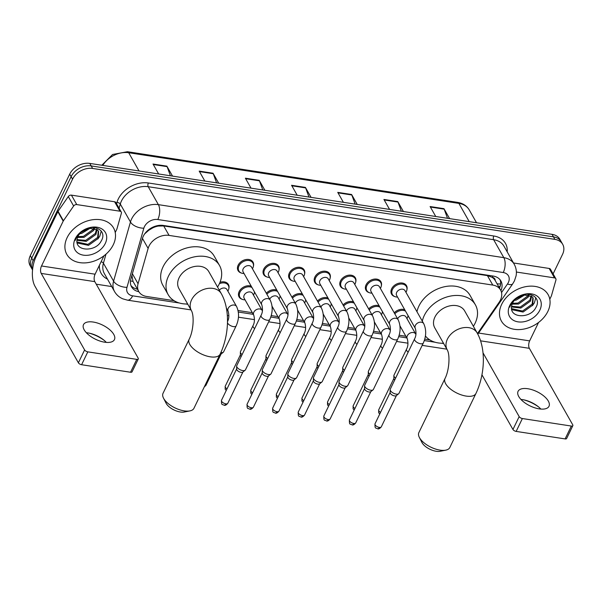 <?xml version="1.0" encoding="UTF-8"?>
<svg xmlns="http://www.w3.org/2000/svg" width="603" height="603" viewBox="0 0 603 603"><rect width="100%" height="100%" fill="white"/><g stroke="black" fill="none" stroke-linecap="round" stroke-linejoin="round"><path stroke-width="0.9" d="M242.338 299.352A8.585 6.339 -29.6 0 1 239.074 296.917A8.585 6.339 -29.6 0 1 239.157 291.55A8.585 6.339 -29.6 0 1 251.21 286.161M241.321 273.023A8.585 6.339 -29.6 0 1 238.064 270.589A8.585 6.339 -29.6 0 1 238.14 265.222A8.585 6.339 -29.6 0 1 245.632 259.607A8.585 6.339 -29.6 0 1 253.004 262.117A8.585 6.339 -29.6 0 1 253.418 266.172M266.91 276.95A8.585 6.339 -29.6 0 1 263.647 274.516A8.585 6.339 -29.6 0 1 263.73 269.149A8.585 6.339 -29.6 0 1 271.222 263.534A8.585 6.339 -29.6 0 1 278.586 266.044A8.585 6.339 -29.6 0 1 279.001 270.091M343.665 288.731A8.585 6.339 -29.6 0 1 340.401 286.297A8.585 6.339 -29.6 0 1 340.484 280.923A8.585 6.339 -29.6 0 1 347.969 275.315A8.585 6.339 -29.6 0 1 355.34 277.825A8.585 6.339 -29.6 0 1 355.755 281.872M394.829 296.578A8.585 6.339 -29.6 0 1 391.566 294.143A8.585 6.339 -29.6 0 1 391.649 288.777A8.585 6.339 -29.6 0 1 399.141 283.161A8.585 6.339 -29.6 0 1 406.512 285.671A8.585 6.339 -29.6 0 1 406.919 289.726M369.247 292.651A8.585 6.339 -29.6 0 1 365.983 290.224A8.585 6.339 -29.6 0 1 366.066 284.85A8.585 6.339 -29.6 0 1 373.559 279.234A8.585 6.339 -29.6 0 1 380.923 281.752A8.585 6.339 -29.6 0 1 381.337 285.799M318.075 284.804A8.585 6.339 -29.6 0 1 314.811 282.37A8.585 6.339 -29.6 0 1 314.894 277.003A8.585 6.339 -29.6 0 1 322.386 271.388A8.585 6.339 -29.6 0 1 329.758 273.898A8.585 6.339 -29.6 0 1 330.165 277.945M292.493 280.877A8.585 6.339 -29.6 0 1 289.229 278.443A8.585 6.339 -29.6 0 1 289.312 273.076A8.585 6.339 -29.6 0 1 296.804 267.461A8.585 6.339 -29.6 0 1 304.168 269.971A8.585 6.339 -29.6 0 1 304.583 274.018M477.47 333.519L499.133 302.276A16.1 11.894 150.4 0 0 500.422 300.075A16.1 11.894 150.4 0 0 500.573 290.005A16.1 11.894 150.4 0 0 492.787 285.083L169.074 235.411A16.1 11.894 150.4 0 0 148.127 248.421L138.057 283.734A16.1 11.894 150.4 0 0 138.773 291.535A16.1 11.894 150.4 0 0 146.559 296.457L174.041 300.678M152.567 227.987A16.1 11.894 -29.6 0 1 158.333 226.057L158.084 226.019A5.367 3.965 150.4 0 0 152.567 227.987L148.768 230.263L144.712 233.828M492.236 277.297L491.988 277.259A16.1 11.894 -29.6 0 1 495.221 280.561A16.1 11.894 -29.6 0 1 495.221 280.568A5.367 3.965 150.4 0 0 492.236 277.297A16.1 7.929 -81.3 0 0 492.817 276.001M131.899 275.413L133.014 281.352L138.773 291.535M491.988 277.259L487.42 275.616L163.707 225.944L158.333 226.057M238.072 310.5L252.34 312.693M271.244 315.595L277.923 316.62M296.827 319.522L303.505 320.54M322.417 323.442L329.095 324.467M347.999 327.369L354.677 328.394M373.581 331.296L380.259 332.321M399.171 335.223L405.842 336.248M424.753 339.15L429.879 339.934M394.234 312.836A8.585 6.339 -29.6 0 1 404.711 309.716M408.043 315.588A8.585 6.339 -29.6 0 1 407.937 316.047M368.652 308.909A8.585 6.339 -29.6 0 1 379.129 305.789M382.46 311.661A8.585 6.339 -29.6 0 1 382.355 312.128M343.062 304.982A8.585 6.339 -29.6 0 1 353.546 301.862M356.87 307.734A8.585 6.339 -29.6 0 1 356.765 308.201M317.48 301.055A8.585 6.339 -29.6 0 1 327.957 297.935M331.288 303.806A8.585 6.339 -29.6 0 1 331.183 304.274M291.897 297.136A8.585 6.339 -29.6 0 1 302.374 294.008M305.706 299.879A8.585 6.339 -29.6 0 1 305.6 300.347M266.307 293.209A8.585 6.339 -29.6 0 1 276.792 290.088M280.124 295.96A8.585 6.339 -29.6 0 1 280.018 296.42M254.534 292.033A8.585 6.339 -29.6 0 1 254.428 292.493M220.005 282.287A8.585 6.339 -29.6 0 1 228.431 284.518A8.585 6.339 -29.6 0 1 228.846 288.566M500.92 290.676A16.1 11.894 150.4 0 0 500.897 280.968A16.1 11.894 150.4 0 0 493.111 276.046L163.383 225.447A16.1 11.894 150.4 0 0 142.436 238.456L130.851 279.068A16.1 11.894 150.4 0 0 131.567 286.87A16.1 11.894 150.4 0 0 138.878 291.709M500.083 279.769A16.1 11.894 -29.6 0 1 499.503 288.121M32.554 269.843A16.1 11.894 -29.6 0 1 33.157 260.684L72.556 179.181A16.1 11.894 -29.6 0 1 92.636 168.441L554.903 239.376A16.1 11.894 -29.6 0 1 562.689 244.305A16.1 11.894 -29.6 0 1 562.539 254.368L553.094 273.913M111.713 286.561L96.239 284.186M32.547 269.94L30.15 265.712A16.1 11.894 -29.6 0 1 30.301 255.642L69.699 174.146A16.1 11.894 -29.6 0 1 89.779 163.405L552.047 234.341L553.479 236.858A16.1 11.894 -29.6 0 1 561.265 241.78A16.1 11.894 -29.6 0 0 553.479 236.858L91.204 165.923L553.479 236.858L554.903 239.376M69.699 174.146L71.131 176.664A16.1 11.894 -29.6 0 1 91.204 165.923A16.1 11.894 -29.6 0 0 71.131 176.664L31.733 258.159L71.131 176.664L72.556 179.181M31.575 268.229A16.1 11.894 -29.6 0 1 31.733 258.159A16.1 11.894 -29.6 0 0 31.575 268.229M137.446 289.191A16.1 11.894 -29.6 0 1 130.957 285.551M170.423 175.782L167.099 166.639A4.296 2.118 -81.3 0 0 166.873 166.149L153.019 164.024L158.664 173.973M172.518 176.099L166.873 166.149M216.598 182.867L213.281 173.724A4.296 2.118 -81.3 0 0 213.055 173.234L199.201 171.109L204.847 181.066M218.701 183.191L213.055 173.234M262.78 189.953L259.456 180.81A4.296 2.118 -81.3 0 0 259.237 180.327L245.383 178.194L251.021 188.151M264.875 190.277L259.237 180.327M447.509 218.301L444.185 209.158A4.296 2.118 -81.3 0 0 443.959 208.668L430.105 206.543L435.75 216.492M449.604 218.618L443.959 208.668M401.327 211.208L398.003 202.073A4.296 2.118 -81.3 0 0 397.776 201.583L383.923 199.457L389.568 209.407M403.422 211.532L397.776 201.583M355.144 204.123L351.82 194.988A4.296 2.118 -81.3 0 0 351.602 194.498L337.748 192.372L343.386 202.322M357.24 204.447L351.602 194.498M308.962 197.038L305.638 187.902A4.296 2.118 -81.3 0 0 305.42 187.412L291.566 185.287L297.204 195.236M311.058 197.362L305.42 187.412M552.047 234.341A16.1 11.894 -29.6 0 1 559.833 239.263L562.689 244.305M501.681 304.327A26.841 19.816 -29.6 0 1 525.092 286.787A26.841 19.816 -29.6 0 1 548.119 294.633A26.841 19.816 -29.6 0 1 547.863 311.412A26.841 19.816 -29.6 0 1 524.452 328.952A26.841 19.816 -29.6 0 1 501.425 321.105A26.841 19.816 -29.6 0 1 501.681 304.327M511.548 308.623L522.522 311.058L532.178 304.131L532.848 297.581M511.6 309.045L512.279 309.784L523.087 312.053L532.743 305.126L533.158 298.07L531.967 296.601L524.384 294.988A12.128 8.962 -29.6 0 0 512.55 303.121A12.128 8.962 -29.6 0 0 511.608 306.226C509.173 318.482 530.421 318.791 535.75 307.726C542.564 296.88 527.444 289.297 516.507 297.972L510.605 304.794L509.708 307.161L510.839 304.59C514.201 298.99 518.708 295.787 524.384 294.988M511.593 306.309L520.253 307.055L529.909 300.128L531.07 295.937M511.525 306.95L520.826 308.058L530.474 301.131L531.605 296.299M512.46 303.317L517.992 303.06L527.64 296.126L528.213 294.912M512.12 304.131L518.557 304.055L528.213 297.128L529.065 295.093M515.603 299.088L522.907 295.244M514.336 300.407L516.289 300.06L524.708 294.935M539.828 310.183A17.502 12.919 -29.6 0 1 518.015 321.851A17.502 12.919 -29.6 0 1 509.716 305.563A17.502 12.919 -29.6 0 1 531.529 293.887A17.502 12.919 -29.6 0 1 539.828 310.183M532.419 305.683L534.364 302.864L535.818 297.754M538.833 407.131A21.474 9.889 25.8 0 0 523.721 399.827M520.924 399.427A17.178 7.914 -154.2 0 1 522.552 399.616A17.178 7.914 -154.2 0 1 524.595 400.015A17.178 7.914 -154.2 0 1 538.132 406.558A17.178 7.914 -154.2 0 1 540.876 409.075M539.248 408.879A17.178 7.914 25.8 0 0 548.994 406.286A17.178 7.914 25.8 0 0 543.868 396.05A17.178 7.914 25.8 0 0 527.821 388.731A17.178 7.914 25.8 0 0 518.067 391.332A17.178 7.914 25.8 0 0 523.2 401.56A17.178 7.914 25.8 0 0 539.248 408.879M516.379 272.036L554.519 277.893L549.16 268.448A2.683 1.982 -29.6 0 1 550.464 269.262L555.815 278.714A2.683 1.982 150.4 0 0 554.519 277.893M513.5 262.976L549.16 268.448M572.85 425.643L566.632 438.517A2.683 1.236 -154.2 0 1 565.109 438.916L571.327 426.05A2.683 1.236 25.8 0 0 572.85 425.643A2.683 1.236 25.8 0 0 572.744 424.829L529.359 348.323A5.367 2.646 98.7 0 1 529.645 340.883L538.539 322.484M516.153 431.409A2.683 1.236 -154.2 0 1 512.949 429.479L519.175 416.613A2.683 1.236 25.8 0 0 522.371 418.542L516.153 431.409L565.109 438.916M481.948 374.802L512.949 429.479M522.371 418.542L571.327 426.05M519.175 416.613L482.995 352.815M549.793 299.209L551.33 296.035A2.683 1.982 150.4 0 0 551.474 295.658L555.936 280.011A2.683 1.982 150.4 0 0 555.815 278.714M445.768 450.147L440.122 451.285A11.811 5.442 -154.2 0 1 436.188 451.278A11.811 5.442 -154.2 0 1 421.949 442.496L419.334 437.371A17.178 7.914 25.8 0 0 440.047 450.132A17.178 7.914 25.8 0 0 445.768 450.147A17.178 7.914 25.8 0 0 449.8 447.539L475.925 393.488A17.178 7.914 -154.2 0 1 466.179 396.088A17.178 7.914 -154.2 0 1 450.132 388.769A17.178 7.914 -154.2 0 1 444.999 378.541L418.874 432.585A17.178 7.914 25.8 0 0 419.334 437.371M447.253 349.861A17.178 12.686 150.4 0 1 447.411 339.12A17.178 12.686 150.4 0 1 468.825 327.663A17.178 12.686 150.4 0 1 477.131 332.916L464.634 310.877A17.178 12.686 150.4 0 0 449.898 305.849A17.178 12.686 150.4 0 0 434.914 317.08A17.178 12.686 150.4 0 0 434.755 327.821L447.253 349.861C450.268 355.107 449.197 370.506 444.999 378.541M422.311 321.165A29.524 21.798 -29.6 0 1 424.293 315.452A29.524 21.798 -29.6 0 1 450.049 296.156A29.524 21.798 -29.6 0 1 475.375 304.786A29.524 21.798 -29.6 0 1 475.096 323.246A29.524 21.798 -29.6 0 1 473.385 326.298M416.959 311.721A29.524 21.798 -29.6 0 1 418.942 306A29.524 21.798 -29.6 0 1 444.69 286.704A29.524 21.798 -29.6 0 1 470.023 295.342L475.375 304.786M443.499 343.243A29.524 21.798 -29.6 0 1 425.416 335.984M189.922 410.892L184.277 412.022A11.811 5.442 -154.2 0 1 180.35 412.015A11.811 5.442 -154.2 0 1 166.104 403.241L163.488 398.108A17.178 7.914 25.8 0 0 184.209 410.877A17.178 7.914 25.8 0 0 189.922 410.892A17.178 7.914 25.8 0 0 193.955 408.276L220.087 354.232A17.178 7.914 -154.2 0 1 210.334 356.833A17.178 7.914 -154.2 0 1 194.287 349.514A17.178 7.914 -154.2 0 1 189.154 339.278L163.029 393.322A17.178 7.914 25.8 0 0 163.488 398.108M191.407 310.598A17.178 12.686 150.4 0 1 191.573 299.864A17.178 12.686 150.4 0 1 212.987 288.4A17.178 12.686 150.4 0 1 221.293 293.653L208.796 271.614A17.178 12.686 150.4 0 0 194.06 266.594A17.178 12.686 150.4 0 0 179.076 277.817A17.178 12.686 150.4 0 0 178.91 288.558L191.407 310.598C194.43 315.844 193.352 331.251 189.154 339.278M187.654 303.987A29.524 21.798 -29.6 0 1 168.169 294.648A29.524 21.798 -29.6 0 1 168.448 276.189A29.524 21.798 -29.6 0 1 194.204 256.893A29.524 21.798 -29.6 0 1 219.53 265.524A29.524 21.798 -29.6 0 1 219.251 283.983A29.524 21.798 -29.6 0 1 217.54 287.043M168.169 294.648L162.81 285.204A29.524 21.798 -29.6 0 1 163.096 266.745A29.524 21.798 -29.6 0 1 188.852 247.449A29.524 21.798 -29.6 0 1 214.178 256.079L219.53 265.524M415.331 328.439L396.623 295.44A4.832 3.565 -29.6 0 1 396.668 292.425A4.832 3.565 -29.6 0 1 400.882 289.267A4.832 3.565 -29.6 0 1 405.028 290.676L423.736 323.675A4.832 3.565 -29.6 0 0 421.135 322.16A4.832 3.565 -29.6 0 0 415.377 325.416A4.832 3.565 -29.6 0 0 415.331 328.439C416.394 332.577 416.153 336.044 414.608 338.833L390.262 389.184A4.832 2.224 -154.2 0 0 390.156 389.666A4.832 2.224 -154.2 0 0 390.458 390.654A4.832 2.224 -154.2 0 0 396.224 394.121A4.832 2.224 -154.2 0 0 398.651 393.774A4.832 2.224 -154.2 0 0 398.96 393.39L423.306 343.032A4.832 2.224 -154.2 0 1 420.562 343.763A4.832 2.224 -154.2 0 1 420.299 343.718A4.832 2.224 -154.2 0 1 415.949 341.622A4.832 2.224 -154.2 0 1 414.608 338.833M397.535 297.06A8.05 5.947 -29.6 0 1 392.387 294.513A8.05 5.947 -29.6 0 1 392.47 289.478A8.05 5.947 -29.6 0 1 399.495 284.217A8.05 5.947 -29.6 0 1 406.399 286.568A8.05 5.947 -29.6 0 1 406.324 291.603A8.05 5.947 -29.6 0 1 405.947 292.297M398.651 393.774L396.284 395.658A3.49 1.605 -154.2 0 1 394.528 395.907A3.49 1.605 -154.2 0 1 390.367 393.405A3.49 1.605 -154.2 0 1 390.149 392.696L390.156 389.666M389.749 324.512L371.033 291.513A4.832 3.565 -29.6 0 1 371.086 288.498A4.832 3.565 -29.6 0 1 375.3 285.34A4.832 3.565 -29.6 0 1 379.438 286.749L398.153 319.748A4.832 3.565 -29.6 0 0 395.553 318.241A4.832 3.565 -29.6 0 0 389.794 321.489A4.832 3.565 -29.6 0 0 389.749 324.512C390.812 328.65 390.571 332.117 389.025 334.906L364.679 385.257A4.832 2.224 -154.2 0 0 364.574 385.747A4.832 2.224 -154.2 0 0 364.875 386.727A4.832 2.224 -154.2 0 0 370.634 390.194A4.832 2.224 -154.2 0 0 373.069 389.847A4.832 2.224 -154.2 0 0 373.378 389.463L397.724 339.112A4.832 2.224 -154.2 0 1 394.98 339.843A4.832 2.224 -154.2 0 1 394.716 339.798A4.832 2.224 -154.2 0 1 390.36 337.695A4.832 2.224 -154.2 0 1 389.025 334.906M371.953 293.133A8.05 5.947 -29.6 0 1 366.805 290.586A8.05 5.947 -29.6 0 1 366.88 285.551A8.05 5.947 -29.6 0 1 373.905 280.289A8.05 5.947 -29.6 0 1 380.817 282.641A8.05 5.947 -29.6 0 1 380.734 287.676A8.05 5.947 -29.6 0 1 380.357 288.37M373.069 389.847L370.702 391.731A3.49 1.605 -154.2 0 1 368.946 391.98A3.49 1.605 -154.2 0 1 364.785 389.478A3.49 1.605 -154.2 0 1 364.566 388.769L364.574 385.747M364.159 320.585L345.451 287.593A4.832 3.565 -29.6 0 1 345.496 284.571A4.832 3.565 -29.6 0 1 349.71 281.413A4.832 3.565 -29.6 0 1 353.855 282.822L372.564 315.821A4.832 3.565 -29.6 0 0 369.963 314.314A4.832 3.565 -29.6 0 0 364.212 317.57A4.832 3.565 -29.6 0 0 364.159 320.585C365.23 324.723 364.988 328.19 363.436 330.979L339.097 381.337A4.832 2.224 -154.2 0 0 338.992 381.82A4.832 2.224 -154.2 0 0 339.285 382.799A4.832 2.224 -154.2 0 0 345.052 386.274A4.832 2.224 -154.2 0 0 347.479 385.92A4.832 2.224 -154.2 0 0 347.795 385.543L372.141 335.185A4.832 2.224 -154.2 0 1 369.398 335.916A4.832 2.224 -154.2 0 1 369.134 335.871A4.832 2.224 -154.2 0 1 364.777 333.768A4.832 2.224 -154.2 0 1 363.436 330.979M346.371 289.206A8.05 5.947 -29.6 0 1 341.223 286.659A8.05 5.947 -29.6 0 1 341.298 281.624A8.05 5.947 -29.6 0 1 348.323 276.362A8.05 5.947 -29.6 0 1 355.227 278.714A8.05 5.947 -29.6 0 1 355.152 283.749A8.05 5.947 -29.6 0 1 354.775 284.443M347.479 385.92L345.12 387.804A3.49 1.605 -154.2 0 1 343.363 388.061A3.49 1.605 -154.2 0 1 339.203 385.551A3.49 1.605 -154.2 0 1 338.984 384.842L338.992 381.82M338.577 316.665L319.869 283.666A4.832 3.565 -29.6 0 1 319.914 280.644A4.832 3.565 -29.6 0 1 324.128 277.486A4.832 3.565 -29.6 0 1 328.273 278.903L346.981 311.894A4.832 3.565 -29.6 0 0 344.381 310.387A4.832 3.565 -29.6 0 0 338.622 313.643A4.832 3.565 -29.6 0 0 338.577 316.665C339.64 320.804 339.399 324.263 337.853 327.052L313.515 377.41A4.832 2.224 -154.2 0 0 313.402 377.893A4.832 2.224 -154.2 0 0 313.703 378.872A4.832 2.224 -154.2 0 0 319.469 382.347A4.832 2.224 -154.2 0 0 321.896 382.001A4.832 2.224 -154.2 0 0 322.213 381.616L346.552 331.258A4.832 2.224 -154.2 0 1 343.808 331.989A4.832 2.224 -154.2 0 1 343.544 331.944A4.832 2.224 -154.2 0 1 339.195 329.841A4.832 2.224 -154.2 0 1 337.853 327.052M320.788 285.287A8.05 5.947 -29.6 0 1 315.64 282.732A8.05 5.947 -29.6 0 1 315.716 277.697A8.05 5.947 -29.6 0 1 322.741 272.435A8.05 5.947 -29.6 0 1 329.645 274.795A8.05 5.947 -29.6 0 1 329.57 279.822A8.05 5.947 -29.6 0 1 329.193 280.516M321.896 382.001L319.53 383.877A3.49 1.605 -154.2 0 1 317.781 384.134A3.49 1.605 -154.2 0 1 313.613 381.624A3.49 1.605 -154.2 0 1 313.402 380.915L313.402 377.893M312.995 312.738L294.287 279.739A4.832 3.565 -29.6 0 1 294.332 276.717A4.832 3.565 -29.6 0 1 298.545 273.558A4.832 3.565 -29.6 0 1 302.691 274.976L321.399 307.967A4.832 3.565 -29.6 0 0 318.799 306.46A4.832 3.565 -29.6 0 0 313.04 309.716A4.832 3.565 -29.6 0 0 312.995 312.738C314.057 316.877 313.816 320.336 312.271 323.125L287.925 373.483A4.832 2.224 -154.2 0 0 287.819 373.966A4.832 2.224 -154.2 0 0 288.121 374.945A4.832 2.224 -154.2 0 0 293.887 378.42A4.832 2.224 -154.2 0 0 296.314 378.073A4.832 2.224 -154.2 0 0 296.623 377.689L320.969 327.331A4.832 2.224 -154.2 0 1 318.226 328.062A4.832 2.224 -154.2 0 1 317.962 328.017A4.832 2.224 -154.2 0 1 313.605 325.914A4.832 2.224 -154.2 0 1 312.271 323.125M295.199 281.36A8.05 5.947 -29.6 0 1 290.051 278.812A8.05 5.947 -29.6 0 1 290.133 273.777A8.05 5.947 -29.6 0 1 297.151 268.508A8.05 5.947 -29.6 0 1 304.063 270.868A8.05 5.947 -29.6 0 1 303.987 275.903A8.05 5.947 -29.6 0 1 303.603 276.589M296.314 378.073L293.947 379.958A3.49 1.605 -154.2 0 1 292.191 380.207A3.49 1.605 -154.2 0 1 288.03 377.697A3.49 1.605 -154.2 0 1 287.812 376.988L287.819 373.966M287.412 308.811L268.697 275.812A4.832 3.565 -29.6 0 1 268.742 272.79A4.832 3.565 -29.6 0 1 272.963 269.631A4.832 3.565 -29.6 0 1 277.101 271.049L295.817 304.048A4.832 3.565 -29.6 0 0 293.216 302.533A4.832 3.565 -29.6 0 0 287.458 305.789A4.832 3.565 -29.6 0 0 287.412 308.811C288.475 312.949 288.234 316.409 286.689 319.198L262.343 369.556A4.832 2.224 -154.2 0 0 262.237 370.038A4.832 2.224 -154.2 0 0 262.539 371.018A4.832 2.224 -154.2 0 0 268.297 374.493A4.832 2.224 -154.2 0 0 270.732 374.146A4.832 2.224 -154.2 0 0 271.041 373.762L295.387 323.404A4.832 2.224 -154.2 0 1 292.643 324.135A4.832 2.224 -154.2 0 1 292.38 324.09A4.832 2.224 -154.2 0 1 288.023 321.987A4.832 2.224 -154.2 0 1 286.689 319.198M269.616 277.433A8.05 5.947 -29.6 0 1 264.468 274.885A8.05 5.947 -29.6 0 1 264.544 269.85A8.05 5.947 -29.6 0 1 271.569 264.589A8.05 5.947 -29.6 0 1 278.48 266.941A8.05 5.947 -29.6 0 1 278.398 271.976A8.05 5.947 -29.6 0 1 278.021 272.669M270.732 374.146L268.365 376.031A3.49 1.605 -154.2 0 1 266.609 376.28A3.49 1.605 -154.2 0 1 262.448 373.77A3.49 1.605 -154.2 0 1 262.23 373.061L262.237 370.038M261.823 304.884L243.115 271.885A4.832 3.565 -29.6 0 1 243.16 268.87A4.832 3.565 -29.6 0 1 247.373 265.712A4.832 3.565 -29.6 0 1 251.519 267.121L270.227 300.121A4.832 3.565 -29.6 0 0 267.626 298.606A4.832 3.565 -29.6 0 0 261.868 301.862A4.832 3.565 -29.6 0 0 261.823 304.884C262.893 309.022 262.652 312.482 261.099 315.279L236.76 365.629A4.832 2.224 -154.2 0 0 236.655 366.111A4.832 2.224 -154.2 0 0 236.949 367.099A4.832 2.224 -154.2 0 0 242.715 370.566A4.832 2.224 -154.2 0 0 245.142 370.219A4.832 2.224 -154.2 0 0 245.459 369.835L269.797 319.477A4.832 2.224 -154.2 0 1 267.061 320.208A4.832 2.224 -154.2 0 1 266.797 320.163A4.832 2.224 -154.2 0 1 262.441 318.067A4.832 2.224 -154.2 0 1 261.099 315.279M244.034 273.506A8.05 5.947 -29.6 0 1 238.886 270.958A8.05 5.947 -29.6 0 1 238.961 265.923A8.05 5.947 -29.6 0 1 245.986 260.662A8.05 5.947 -29.6 0 1 252.891 263.014A8.05 5.947 -29.6 0 1 252.815 268.049A8.05 5.947 -29.6 0 1 252.438 268.742M245.142 370.219L242.783 372.104A3.49 1.605 -154.2 0 1 241.027 372.353A3.49 1.605 -154.2 0 1 236.866 369.85A3.49 1.605 -154.2 0 1 236.647 369.134L236.655 366.111M397.641 318.844A4.832 3.565 -29.6 0 1 397.679 318.746A4.832 3.565 -29.6 0 1 401.892 315.588A4.832 3.565 -29.6 0 1 406.038 317.005L415.678 334.002A4.832 3.565 -29.6 0 0 413.078 332.494A4.832 3.565 -29.6 0 0 407.319 335.75A4.832 3.565 -29.6 0 0 407.274 338.773C408.344 342.911 408.103 346.371 406.55 349.16L393.985 375.156A4.832 2.224 -154.2 0 0 393.88 375.639A4.832 2.224 -154.2 0 0 394.181 376.619A4.832 2.224 -154.2 0 0 395.591 378.164M394.807 313.846A8.05 5.947 -29.6 0 1 405.472 311.058M407.997 315.497A8.05 5.947 -29.6 0 1 407.334 317.932A8.05 5.947 -29.6 0 1 406.957 318.618M394.664 380.094A3.49 1.605 -154.2 0 1 394.091 379.37A3.49 1.605 -154.2 0 1 393.872 378.661L393.88 375.639M372.051 314.917A4.832 3.565 -29.6 0 1 372.096 314.819A4.832 3.565 -29.6 0 1 376.31 311.661A4.832 3.565 -29.6 0 1 380.455 313.078L390.096 330.082A4.832 3.565 -29.6 0 0 387.495 328.567A4.832 3.565 -29.6 0 0 381.737 331.823A4.832 3.565 -29.6 0 0 381.691 334.846C382.754 338.984 382.513 342.444 380.968 345.233L368.403 371.229A4.832 2.224 -154.2 0 0 368.297 371.712A4.832 2.224 -154.2 0 0 368.599 372.692A4.832 2.224 -154.2 0 0 370.008 374.237M369.217 309.919A8.05 5.947 -29.6 0 1 379.89 307.131M382.408 311.578A8.05 5.947 -29.6 0 1 381.752 314.005A8.05 5.947 -29.6 0 1 381.375 314.698M369.074 376.166A3.49 1.605 -154.2 0 1 368.508 375.443A3.49 1.605 -154.2 0 1 368.29 374.734L368.297 371.712M346.469 310.99A4.832 3.565 -29.6 0 1 346.514 310.899A4.832 3.565 -29.6 0 1 350.727 307.741A4.832 3.565 -29.6 0 1 354.873 309.151L364.514 326.155A4.832 3.565 -29.6 0 0 361.913 324.64A4.832 3.565 -29.6 0 0 356.154 327.896A4.832 3.565 -29.6 0 0 356.109 330.919C357.172 335.057 356.931 338.517 355.386 341.306L342.821 367.302A4.832 2.224 -154.2 0 0 342.715 367.785A4.832 2.224 -154.2 0 0 343.009 368.765A4.832 2.224 -154.2 0 0 344.426 370.31M343.635 305.992A8.05 5.947 -29.6 0 1 354.308 303.203M356.825 307.651A8.05 5.947 -29.6 0 1 356.169 310.078A8.05 5.947 -29.6 0 1 355.793 310.771M343.491 372.239A3.49 1.605 -154.2 0 1 342.919 371.516A3.49 1.605 -154.2 0 1 342.708 370.807L342.715 367.785M320.886 307.063A4.832 3.565 -29.6 0 1 320.932 306.972A4.832 3.565 -29.6 0 1 325.145 303.814A4.832 3.565 -29.6 0 1 329.291 305.224L338.931 322.228A4.832 3.565 -29.6 0 0 336.331 320.721A4.832 3.565 -29.6 0 0 330.572 323.969A4.832 3.565 -29.6 0 0 330.519 326.992C331.59 331.13 331.349 334.597 329.803 337.386L317.231 363.375A4.832 2.224 -154.2 0 0 317.125 363.858A4.832 2.224 -154.2 0 0 317.427 364.838A4.832 2.224 -154.2 0 0 318.844 366.383M318.052 302.065A8.05 5.947 -29.6 0 1 328.725 299.284M331.243 303.724A8.05 5.947 -29.6 0 1 330.587 306.151A8.05 5.947 -29.6 0 1 330.203 306.844M317.909 368.312A3.49 1.605 -154.2 0 1 317.336 367.589A3.49 1.605 -154.2 0 1 317.118 366.88L317.125 363.858M295.297 303.136A4.832 3.565 -29.6 0 1 295.342 303.045A4.832 3.565 -29.6 0 1 299.555 299.887A4.832 3.565 -29.6 0 1 303.701 301.296L313.341 318.301A4.832 3.565 -29.6 0 0 310.741 316.794A4.832 3.565 -29.6 0 0 304.982 320.05A4.832 3.565 -29.6 0 0 304.937 323.065C306.007 327.203 305.766 330.67 304.214 333.459L291.648 359.448A4.832 2.224 -154.2 0 0 291.543 359.931A4.832 2.224 -154.2 0 0 291.844 360.918A4.832 2.224 -154.2 0 0 293.254 362.456M292.47 298.138A8.05 5.947 -29.6 0 1 303.136 295.357M305.661 299.797A8.05 5.947 -29.6 0 1 304.997 302.224A8.05 5.947 -29.6 0 1 304.621 302.917M292.327 364.385A3.49 1.605 -154.2 0 1 291.754 363.669A3.49 1.605 -154.2 0 1 291.535 362.961L291.543 359.931M269.714 299.209A4.832 3.565 -29.6 0 1 269.76 299.118A4.832 3.565 -29.6 0 1 273.973 295.96A4.832 3.565 -29.6 0 1 278.119 297.369L287.759 314.374A4.832 3.565 -29.6 0 0 285.159 312.867A4.832 3.565 -29.6 0 0 279.4 316.123A4.832 3.565 -29.6 0 0 279.355 319.138C280.418 323.276 280.176 326.743 278.631 329.532L266.066 355.521A4.832 2.224 -154.2 0 0 265.961 356.011A4.832 2.224 -154.2 0 0 266.262 356.991A4.832 2.224 -154.2 0 0 267.672 358.536M266.88 294.211A8.05 5.947 -29.6 0 1 277.553 291.43M280.071 295.869A8.05 5.947 -29.6 0 1 279.415 298.297A8.05 5.947 -29.6 0 1 279.038 298.99M266.737 360.458A3.49 1.605 -154.2 0 1 266.172 359.742A3.49 1.605 -154.2 0 1 265.953 359.034L265.961 356.011M253.773 315.218L244.132 298.214A4.832 3.565 -29.6 0 1 244.177 295.191A4.832 3.565 -29.6 0 1 248.391 292.033A4.832 3.565 -29.6 0 1 252.536 293.45L262.177 310.447A4.832 3.565 -29.6 0 0 259.576 308.94A4.832 3.565 -29.6 0 0 253.818 312.196A4.832 3.565 -29.6 0 0 253.773 315.218C254.835 319.356 254.594 322.816 253.049 325.605L240.484 351.602A4.832 2.224 -154.2 0 0 240.378 352.084A4.832 2.224 -154.2 0 0 240.672 353.064A4.832 2.224 -154.2 0 0 242.089 354.609M245.044 299.834A8.05 5.947 -29.6 0 1 239.896 297.287A8.05 5.947 -29.6 0 1 239.979 292.251A8.05 5.947 -29.6 0 1 251.971 287.503M254.489 291.942A8.05 5.947 -29.6 0 1 253.833 294.377A8.05 5.947 -29.6 0 1 253.456 295.063M241.155 356.539A3.49 1.605 -154.2 0 1 240.582 355.815A3.49 1.605 -154.2 0 1 240.371 355.107L240.378 352.084M219.311 290.171A4.832 3.565 -29.6 0 1 226.947 289.523L236.595 306.528A4.832 3.565 -29.6 0 0 233.987 305.012A4.832 3.565 -29.6 0 0 228.236 308.269A4.832 3.565 -29.6 0 0 228.183 311.291C229.253 315.429 229.012 318.889 227.459 321.678M219.379 283.712A8.05 5.947 -29.6 0 1 228.326 285.415A8.05 5.947 -29.6 0 1 228.243 290.45A8.05 5.947 -29.6 0 1 227.866 291.143M227.474 322.763A4.832 2.224 -154.2 0 0 227.655 323.148A4.832 2.224 -154.2 0 0 233.157 326.57A4.832 2.224 -154.2 0 0 236.165 325.884L223.592 351.881A4.832 2.224 -154.2 0 1 223.283 352.265A4.832 2.224 -154.2 0 1 220.841 352.604M223.283 352.265L220.917 354.142A3.49 1.605 -154.2 0 1 219.982 354.443M104.266 340.446A21.474 9.889 25.8 0 0 89.154 333.142M86.357 332.743A17.178 7.914 -154.2 0 1 87.993 332.939A17.178 7.914 -154.2 0 1 90.035 333.331A17.178 7.914 -154.2 0 1 103.573 339.873A17.178 7.914 -154.2 0 1 106.316 342.391M104.681 342.202A17.178 7.914 25.8 0 0 114.434 339.602A17.178 7.914 25.8 0 0 109.301 329.366A17.178 7.914 25.8 0 0 93.254 322.047A17.178 7.914 25.8 0 0 83.5 324.648A17.178 7.914 25.8 0 0 88.633 334.876A17.178 7.914 25.8 0 0 104.681 342.202M76.777 204.583A2.683 1.982 150.4 0 0 73.641 206.007L63.413 220.766A2.683 1.982 150.4 0 0 63.194 221.128L57.835 211.683A2.683 1.982 -29.6 0 1 58.054 211.314L68.29 196.563A2.683 1.982 -29.6 0 1 71.418 195.138L76.777 204.583L119.952 211.208L114.6 201.764A2.683 1.982 -29.6 0 1 115.897 202.585L121.256 212.03A2.683 1.982 150.4 0 0 119.952 211.208M71.418 195.138L114.6 201.764M57.835 211.683L36.157 256.531A21.474 10.575 -81.3 0 0 35.004 286.282L78.39 362.795L84.608 349.928L41.223 273.415A5.367 2.646 98.7 0 1 41.517 265.976L63.194 221.128M138.283 358.966L132.065 371.832A2.683 1.236 -154.2 0 1 130.542 372.239L136.76 359.365A2.683 1.236 25.8 0 0 138.283 358.966A2.683 1.236 25.8 0 0 138.177 358.152L94.799 281.639A5.367 2.646 98.7 0 1 95.086 274.199L103.98 255.8M84.608 349.928A2.683 1.236 25.8 0 0 87.812 351.858L81.593 364.725L130.542 372.239M81.593 364.725A2.683 1.236 -154.2 0 1 78.39 362.795M87.812 351.858L136.76 359.365M115.226 232.524L116.763 229.351A2.683 1.982 150.4 0 0 116.907 228.974L121.369 213.326A2.683 1.982 150.4 0 0 121.256 212.03M67.121 237.642A26.841 19.816 -29.6 0 1 90.533 220.103A26.841 19.816 -29.6 0 1 113.552 227.949A26.841 19.816 -29.6 0 1 113.296 244.728A26.841 19.816 -29.6 0 1 89.885 262.275A26.841 19.816 -29.6 0 1 66.858 254.428A26.841 19.816 -29.6 0 1 67.121 237.642M76.98 241.939L87.963 244.373L97.618 237.446L98.289 230.896M77.041 242.361L77.712 243.107L88.528 245.368L98.183 238.441L98.598 231.386L97.4 229.916L89.817 228.303A12.128 8.962 -29.6 0 0 77.983 236.436A12.128 8.962 -29.6 0 0 77.048 239.542C74.606 251.798 95.854 252.107 101.183 241.042C107.997 230.195 92.885 222.613 81.94 231.288L76.038 238.117L75.149 240.476L76.279 237.906C79.634 232.306 84.149 229.102 89.817 228.303M77.033 239.625L85.694 240.371L95.349 233.444L96.51 229.253M76.958 240.273L86.259 241.373L95.915 234.446L97.038 229.615M77.893 236.632L83.425 236.376L93.081 229.449L93.653 228.228M77.561 237.446L83.99 237.371L93.646 230.444L94.498 228.409M81.036 232.404L88.34 228.56M79.769 233.723L81.722 233.376L90.148 228.251M105.261 243.499A17.502 12.919 -29.6 0 1 83.448 255.167A17.502 12.919 -29.6 0 1 75.156 238.878A17.502 12.919 -29.6 0 1 96.97 227.203A17.502 12.919 -29.6 0 1 105.261 243.499M97.852 239.007L99.797 236.18L101.259 231.07M148.082 230.203A16.1 8.683 15.9 0 0 148.768 230.263M497.03 283.757A16.1 5.932 34.7 0 0 500.626 283.794M130.474 280.9A16.1 8.683 15.9 0 0 133.014 281.352M158.084 226.019A16.1 7.929 -81.3 0 0 158.34 225.484M487.42 275.616L492.787 285.083M132.381 273.724L138.057 283.734M142.451 238.411L148.127 248.421M163.707 225.944L169.074 235.411M501.538 292.553L507.477 283.998A10.733 7.929 150.4 0 0 508.337 282.528A10.733 7.929 150.4 0 0 503.249 272.533L157.813 219.522A10.733 7.929 150.4 0 0 144.426 226.683A10.733 7.929 150.4 0 0 143.846 228.198L126.977 287.345A10.733 7.929 150.4 0 0 132.645 295.832L179.317 302.992M126.977 287.345A10.733 5.789 15.9 0 1 113.59 281.141L103.414 263.194A21.474 15.859 150.4 0 0 104.364 273.604L114.54 291.55A21.474 15.859 -29.6 0 1 113.59 281.141L130.459 221.994A21.474 15.859 -29.6 0 1 131.62 218.972A21.474 15.859 -29.6 0 1 158.385 204.651L503.822 257.654A21.474 15.859 -29.6 0 1 514.208 264.22L504.033 246.273A21.474 15.859 150.4 0 0 493.646 239.708L148.21 186.704A21.474 15.859 150.4 0 0 121.444 201.025A21.474 15.859 150.4 0 0 120.283 204.048L119.093 208.223M116.575 203.776L116.937 202.495A24.158 17.841 -29.6 0 1 148.353 182.98L493.789 235.992A2.683 1.319 -81.3 0 0 493.646 239.708L503.822 257.654A10.733 5.284 98.7 0 1 503.249 272.533M116.937 202.495A2.683 1.447 -164.1 0 1 120.283 204.048L130.459 221.994A10.733 5.789 15.9 0 0 143.846 228.198M493.789 235.992A24.158 17.841 -29.6 0 1 507.168 251.813M107.507 279.136A24.158 17.841 -29.6 0 1 99.42 265.237M92.636 168.441L89.779 163.405M33.157 260.684L30.301 255.642M157.813 219.522A10.733 5.284 98.7 0 0 158.385 204.651L148.21 186.704A2.683 1.319 -81.3 0 1 148.353 182.98M105.992 254.157L103.414 263.194A2.683 1.447 -164.1 0 0 101.093 261.762M185.762 303.98L187.834 304.304M226.743 310.274L227.693 310.417M238.343 312.053L253.275 314.344M270.8 317.035L278.857 318.271M296.39 320.962L304.447 322.198M321.972 324.881L330.029 326.117M347.554 328.808L355.612 330.045M373.136 332.735L381.194 333.972M398.726 336.662L406.784 337.899M424.308 340.589L435.162 342.255M441.6 343.243L443.68 343.559M132.645 295.832A10.733 5.284 98.7 0 1 127.444 300.151L191.008 309.904M507.477 283.998A10.733 3.95 34.7 0 0 512.723 283.817L477.81 334.16M101.801 165.252L112.595 154.489L127.437 151.715A5.367 2.646 98.7 0 1 128.695 152.732A21.474 15.859 150.4 0 0 102.819 165.41M469.232 221.633L458.891 203.399A5.367 2.646 -81.3 0 0 457.632 202.382C462.908 203.264 466.79 205.789 469.277 209.965A21.474 15.859 150.4 0 0 458.891 203.399L128.695 152.732L139.037 170.966M291.844 185.784L305.638 187.902M338.027 192.87L351.82 194.988M384.209 199.955L398.003 202.073M430.391 207.04L444.185 209.158M245.662 178.699L259.456 180.81M199.487 171.606L213.281 173.724M153.305 164.521L167.099 166.639M480.568 340.831L529.359 348.323M478.586 333.044L529.645 340.883M375.006 423.826C374.802 429.502 375.918 427.557 377.621 428.793C378.563 429.238 379.792 428.59 381.292 426.864A3.49 1.605 -154.2 0 1 379.31 427.391A3.49 1.605 -154.2 0 1 376.053 425.906A3.49 1.605 -154.2 0 1 375.006 423.826L390.149 392.5M377.621 428.793A3.49 1.719 -81.3 0 0 379.31 427.391M349.423 419.899C349.212 425.582 350.335 423.63 352.039 424.866C352.981 425.311 354.21 424.663 355.71 422.937A3.49 1.605 -154.2 0 1 353.727 423.464A3.49 1.605 -154.2 0 1 350.464 421.979A3.49 1.605 -154.2 0 1 349.423 419.899L364.566 388.573M352.039 424.866A3.49 1.719 -81.3 0 0 353.727 423.464M323.841 415.972C323.63 421.655 324.753 419.703 326.449 420.939C327.399 421.384 328.62 420.743 330.12 419.01A3.49 1.605 -154.2 0 1 328.145 419.537A3.49 1.605 -154.2 0 1 324.881 418.052A3.49 1.605 -154.2 0 1 323.841 415.972L338.984 384.654M326.449 420.939A3.49 1.719 -81.3 0 0 328.145 419.537M298.259 412.053C298.048 417.728 299.171 415.784 300.867 417.02C301.817 417.457 303.038 416.816 304.538 415.09A3.49 1.605 -154.2 0 1 302.555 415.618A3.49 1.605 -154.2 0 1 299.299 414.125A3.49 1.605 -154.2 0 1 298.259 412.053L313.402 380.727M300.867 417.02A3.49 1.719 -81.3 0 0 302.555 415.618M272.669 408.125C272.458 413.801 273.581 411.857 275.285 413.093C276.227 413.53 277.455 412.889 278.955 411.163A3.49 1.605 -154.2 0 1 276.973 411.691A3.49 1.605 -154.2 0 1 273.717 410.198A3.49 1.605 -154.2 0 1 272.669 408.125L287.812 376.8M275.285 413.093A3.49 1.719 -81.3 0 0 276.973 411.691M247.087 404.198C246.876 409.874 247.999 407.93 249.702 409.166C250.644 409.603 251.866 408.962 253.373 407.236A3.49 1.605 -154.2 0 1 251.391 407.764A3.49 1.605 -154.2 0 1 248.127 406.279A3.49 1.605 -154.2 0 1 247.087 404.198L262.23 372.873M249.702 409.166A3.49 1.719 -81.3 0 0 251.391 407.764M221.505 400.271C221.293 405.947 222.417 404.002 224.112 405.239C225.062 405.683 226.283 405.035 227.783 403.309A3.49 1.605 -154.2 0 1 225.808 403.837A3.49 1.605 -154.2 0 1 222.545 402.352A3.49 1.605 -154.2 0 1 221.505 400.271L236.647 368.946M224.112 405.239A3.49 1.719 -81.3 0 0 225.808 403.837M408.156 352.167A4.832 2.224 -154.2 0 1 406.746 350.629A4.832 2.224 -154.2 0 1 406.55 349.16M380.531 412.407A3.49 1.605 -154.2 0 1 378.729 409.791L393.872 378.473M382.573 348.248A4.832 2.224 -154.2 0 1 381.164 346.702A4.832 2.224 -154.2 0 1 380.968 345.233M354.941 408.48A3.49 1.605 -154.2 0 1 353.147 405.872L368.29 374.546M356.991 344.321A4.832 2.224 -154.2 0 1 355.574 342.775A4.832 2.224 -154.2 0 1 355.386 341.306M329.359 404.56A3.49 1.605 -154.2 0 1 327.565 401.945L342.708 370.619M331.409 340.394A4.832 2.224 -154.2 0 1 329.992 338.848A4.832 2.224 -154.2 0 1 329.803 337.386M303.776 400.633A3.49 1.605 -154.2 0 1 301.982 398.018L317.125 366.692M305.819 336.466A4.832 2.224 -154.2 0 1 304.409 334.921A4.832 2.224 -154.2 0 1 304.214 333.459M278.194 396.706A3.49 1.605 -154.2 0 1 276.393 394.091L291.535 362.765M280.237 332.539A4.832 2.224 -154.2 0 1 278.827 330.994A4.832 2.224 -154.2 0 1 278.631 329.532M252.604 392.779A3.49 1.605 -154.2 0 1 250.81 390.164L265.953 358.838M254.654 328.612A4.832 2.224 -154.2 0 1 253.237 327.067A4.832 2.224 -154.2 0 1 253.049 325.605M227.022 388.852A3.49 1.605 -154.2 0 1 225.228 386.237L240.371 354.918M204.244 386.998L205.924 385.355A3.49 1.605 -154.2 0 1 204.764 385.928M41.223 273.415L94.799 281.639M41.517 265.976L95.086 274.199M58.054 211.314L63.413 220.766M73.641 206.007L68.29 196.563M499.058 287.329L500.4 285.392M495.221 280.561L500.573 290.005M512.723 283.817L514.427 280.9L516.093 275.835C516.824 271.704 516.191 267.83 514.208 264.22M114.54 291.55C116.485 294.882 119.258 297.324 122.869 298.862L127.444 300.151M227.316 315.475L228.869 315.708M238.456 317.186L254.451 319.635M268.674 321.821L280.041 323.562M294.256 325.741L305.623 327.489M319.839 329.668L331.205 331.416M345.421 333.595L356.795 335.343M371.011 337.522L382.377 339.263M396.593 341.449L407.96 343.19M422.175 345.376L446.853 349.16M127.437 151.715L457.632 202.382M469.277 209.965L476.528 222.748M477.131 332.916C486.274 348.941 484.88 374.862 475.925 393.488M221.293 293.653C230.429 309.686 229.034 335.607 220.087 354.232M423.306 343.032C426.321 336.173 426.464 329.72 423.736 323.675M406.399 286.568L404.952 284.021M392.387 294.513L390.948 291.965M381.292 426.864L396.435 395.538M397.724 339.112C400.731 332.245 400.874 325.793 398.153 319.748M380.817 282.641L379.37 280.094M366.805 290.586L365.358 288.038M355.71 422.937L370.853 391.611M372.141 335.185C375.149 328.318 375.292 321.866 372.564 315.821M355.227 278.714L353.788 276.166M341.223 286.659L339.775 284.111M330.12 419.01L345.263 387.684M346.552 331.258C349.567 324.399 349.71 317.939 346.981 311.894M329.645 274.795L328.198 272.239M315.64 282.732L314.193 280.184M304.538 415.09L319.68 383.764M320.969 327.331C323.977 320.472 324.12 314.02 321.399 307.967M304.063 270.868L302.616 268.312M290.051 278.812L288.611 276.257M278.955 411.163L294.098 379.837M295.387 323.404C298.395 316.545 298.538 310.093 295.817 304.048M278.48 266.941L277.033 264.393M264.468 274.885L263.021 272.33M253.373 407.236L268.516 375.91M269.797 319.477C272.812 312.618 272.955 306.166 270.227 300.121M252.891 263.014L251.451 260.466M238.886 270.958L237.439 268.41M227.783 403.309L242.926 371.983M415.882 334.379L415.678 334.002M399.985 325.906L407.274 338.773M378.729 409.791L378.669 412.693L379.724 414.065M374.395 321.979L381.691 334.846M353.147 405.872L353.087 408.766L354.142 410.138M348.813 318.052L356.109 330.919M327.565 401.945L327.497 404.839L328.56 406.211M323.231 314.125L330.519 326.992M301.982 398.018L301.915 400.92L302.977 402.291M297.641 310.206L304.937 323.065M276.393 394.091L276.332 396.993L277.388 398.364M272.059 306.279L279.355 319.138M250.81 390.164L250.75 393.066L251.805 394.437M262.38 310.824L262.177 310.447M239.896 297.287L238.456 294.731M225.228 386.237L225.16 389.139L226.223 390.51M236.165 325.884C239.172 319.025 239.316 312.573 236.595 306.528M228.326 285.415L226.879 282.867M226.374 308.095L228.183 311.291M205.924 385.355L221.067 354.029"/></g></svg>
